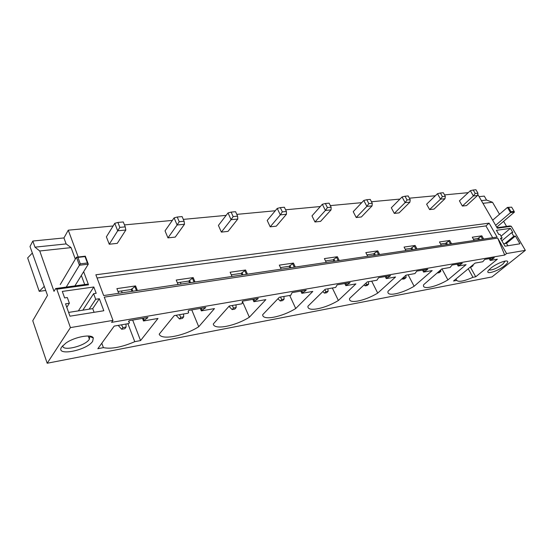 <?xml version="1.0" encoding="UTF-8"?>
<svg xmlns="http://www.w3.org/2000/svg" width="553" height="553" viewBox="0 0 553 553"><rect width="100%" height="100%" fill="white"/><g stroke="black" fill="none" stroke-linecap="round" stroke-linejoin="round"><path stroke-width="0.83" d="M489.101 223.156L95.863 274.786L103.667 295.558L497.092 237.057L489.101 223.156L485.928 225.914L97.072 278.007M474.135 240.465L472.303 237.202L481.836 235.82L477.833 238.537L473.416 239.186M483.675 239.048L481.836 235.82M485.928 225.914L492.682 237.707M118.695 293.325L116.897 288.631L135.582 285.922L131.248 289.523L117.989 291.479M137.393 290.546L135.582 285.922M178.066 284.498L176.227 280.046L193.177 277.592L188.85 281.048L177.34 282.742M195.022 281.975L193.177 277.592M231.99 276.472L230.131 272.242L245.58 270.009L241.274 273.341L231.265 274.813M247.447 274.177L245.58 270.009M281.194 269.159L279.32 265.129L293.456 263.083L289.184 266.29L280.461 267.576M295.33 267.058L293.456 263.083M326.263 262.454L324.39 258.604L337.371 256.73L333.141 259.82L325.523 260.94M339.245 260.525L337.371 256.73M367.704 256.295L365.83 252.61L377.789 250.875L373.614 253.868L366.964 254.843M379.662 254.518L377.789 250.875M405.93 250.613L404.063 247.073L415.123 245.477L411.003 248.366L405.197 249.223M416.99 248.968L415.123 245.477M441.308 245.352L439.455 241.958L449.707 240.472L445.649 243.272L440.575 244.018M451.559 243.825L449.707 240.472M477.744 194.317L497.32 228.223L511.276 226.295L525.35 250.357L506.576 253.551L497.7 238.108L104.261 297.141L112.999 320.381L70.425 327.611L56.793 289.212L88.515 284.823L83.655 271.71M78.208 257L68.268 230.179L113.116 225.977M124.46 224.912L172.329 220.419M183.306 219.389L226.142 215.373M236.788 214.377L275.276 210.762M285.59 209.794L320.311 206.539M330.314 205.605L361.738 202.654M371.45 201.748L399.971 199.073M409.407 198.188L435.37 195.748M444.536 194.891L468.239 192.665M125.835 230.013L125.241 226.868L119.856 227.38L117.699 230.808L125.835 230.013L117.284 243.361L109.252 244.232L106.39 236.85L114.754 223.329L117.699 230.808L109.252 244.232M184.488 224.262L184.108 221.248L179.227 221.718L177.112 224.988L184.488 224.262L175.253 237.092L167.96 237.88L165.036 230.871L174.098 217.882L177.112 224.988L167.96 237.88M237.79 219.036L237.59 216.147L233.152 216.569L231.071 219.693L237.79 219.036L228.036 231.382L221.38 232.108L218.414 225.424L228.023 212.933L231.071 219.693L221.38 232.108M286.447 214.267L286.406 211.488L282.348 211.875L280.309 214.868L286.447 214.267L276.293 226.163L270.196 226.827L267.21 220.447L277.233 208.419L280.309 214.868L270.196 226.827M331.047 209.891L331.129 207.216L327.404 207.575L325.406 210.444L331.047 209.891L320.588 221.373L314.982 221.981L311.982 215.877L322.33 204.278L325.406 210.444L314.982 221.981M372.065 205.868L372.259 203.29L368.83 203.622L366.874 206.38L372.065 205.868L361.385 216.963L356.215 217.523L353.222 211.675L363.798 200.469L366.874 206.38L356.215 217.523M409.925 202.156L410.208 199.668L407.043 199.972L405.128 202.633L409.925 202.156L399.086 212.884L394.303 213.403L391.317 207.79L402.066 196.958L405.128 202.633L394.303 213.403M444.978 198.721L445.338 196.315L442.4 196.598L440.527 199.156L444.978 198.721L434.029 209.103L429.591 209.587L426.619 204.188L437.485 193.709L440.527 199.156L429.591 209.587M477.522 195.534L477.951 193.204L475.221 193.467L473.382 195.935L477.522 195.534L466.504 205.592L462.377 206.041L459.432 200.843L470.368 190.695L473.382 195.935L462.377 206.041M95.69 299.277L93.616 293.691L96.187 293.318L93.823 286.986L62.309 291.424L64.632 297.922L67.321 297.528L69.367 303.238L65.551 303.818L69.961 316.192L103.819 310.745L99.333 298.724L95.69 299.277L89.116 309.182M519.958 243.804L515.41 236.013L513.778 236.262L511.67 232.64L512.818 232.474L510.412 228.354L496.4 230.325L498.813 234.513L500.002 234.341L502.124 238.018L500.444 238.274L505.013 246.209L519.958 243.804M497.7 238.108L504.716 255.051L111.582 322.364L112.999 320.381M70.425 327.611L47.178 363.245L491.99 276.929L525.35 250.357M506.576 253.551L504.716 255.051M61.694 346.966C54.865 356.699 86.876 350.554 92.676 341.277L93.319 337.945C91.75 333.77 74.821 336.791 66.007 342.991L61.694 346.966M504.751 265.606C507.419 263.422 508.318 261.956 507.454 261.223C505.836 259.82 495.806 263.995 490.808 268.164L488.997 269.836C483.571 275.498 497.354 271.73 504.751 265.606M490.221 260.449L494.299 257.767L484.801 259.405L482.769 261.749L475.103 263.09L453.536 281.014L456.702 280.412C458.693 282.258 464.112 281.221 472.96 277.316L475.718 276.79L497.347 259.205L490.221 260.449L489.205 258.645M458.14 266.048L462.287 263.283L452.057 265.046L450.128 267.452L441.875 268.889L423.695 284.65C421.365 290.187 435.515 287.284 447.909 279.915L466.103 264.659L458.14 266.048L457.117 264.175M423.591 272.083L427.794 269.228L416.755 271.129L414.937 273.59L406.026 275.145L388.123 291.148C385.883 297.03 401.257 293.982 414.121 286.26L432.176 270.583L423.591 272.083L422.554 270.127M386.264 278.594L390.529 275.643L378.584 277.703L376.904 280.233L367.254 281.919L349.634 298.378C347.982 304.371 364.558 301.088 377.713 293.104L395.547 276.977L386.264 278.594L385.22 276.562M345.825 285.659L350.146 282.604L337.164 284.836L335.657 287.436L325.171 289.26L307.952 306.21C306.991 312.307 324.915 308.754 338.374 300.493L355.897 283.903L345.825 285.659L344.775 283.53M301.855 293.332L306.224 290.173L292.081 292.606L290.781 295.267L279.348 297.265L262.661 314.726C262.523 320.92 281.968 317.063 295.731 308.512L312.818 291.417L301.855 293.332L300.811 291.106M253.882 301.71L258.292 298.426L242.815 301.095L242.083 301.903L242.47 303.051L241.772 303.825L229.253 306.009L213.278 324.003C214.108 330.293 235.281 326.09 249.355 317.222L265.862 299.615L253.882 301.71L252.845 299.367M201.327 310.883L205.764 307.482L188.76 310.413L188.068 311.242L188.691 312.41L188.027 313.205L174.257 315.611L159.216 334.164C161.206 340.537 184.349 335.947 198.734 326.733L214.474 308.588L201.327 310.883L200.297 308.422M143.504 320.982L157.992 318.452L140.566 340.572L134.766 341.678C121.847 347.222 111.395 349.206 103.411 347.643L97.826 348.708L114.201 326.097L128.821 323.546L129.437 322.717L128.531 321.542L129.174 320.678L147.948 317.443L143.504 320.982L142.487 318.383M68.268 230.179L63.941 237.942L32.821 241.039L30 246.52L47.503 295.406L32.765 320.712L47.178 363.245M44.33 286.316L39.228 291.348L27.65 257.919L32.302 253.101M479.085 196.64L484.29 196.121L486.571 200.062L492.523 202.28L499.511 214.274M144.133 320.159L143.379 318.231M132.838 291.224L131.849 288.68M147.292 318.293L147.022 317.602M136.467 290.678L134.953 286.813M131.96 291.355L131.248 289.523M129.437 322.717L128.835 321.134M103.411 347.643L101.793 343.226M127.902 323.705L134.766 341.678M140.566 340.572L132.672 320.076M122.178 292.807L121.473 290.968M202.004 310.095L201.237 308.263M190.509 282.645L189.499 280.233M205.059 308.304L204.783 307.648M194.048 282.12L192.499 278.449M189.575 282.783L188.85 281.048M188.691 312.41L188.158 311.132M180.333 282.306L181.059 284.048M191.76 309.894L198.734 326.733M254.594 300.943L253.813 299.201M242.974 274.841L241.951 272.546M257.553 299.228L257.269 298.606M246.424 274.329L244.868 270.832M242.007 274.986L241.274 273.341M242.449 301.496L249.355 317.222M302.588 292.592L301.814 290.933M290.919 267.714L289.89 265.523M305.456 290.947L305.18 290.353M294.286 267.21L292.717 263.878M289.917 267.859L289.184 266.29M289.696 295.454L295.731 308.512M346.579 284.933L345.798 283.35M334.897 261.175L333.867 259.081M349.358 283.357L349.074 282.79M338.18 260.684L336.604 257.498M333.881 261.327L333.141 259.82M332.332 288.016L338.374 300.493M387.031 277.896L386.257 276.382M375.383 255.154L374.36 253.15M389.727 276.376L389.45 275.829M378.584 254.677L377.015 251.629M374.353 255.306L373.614 253.868M371.685 281.145L377.713 293.104M424.365 271.399L423.591 269.947M412.78 249.59L411.757 247.668M426.985 269.933L426.709 269.415M415.897 249.126L414.335 246.203M411.736 249.749L411.003 248.366M408.121 274.786L414.121 286.26M458.928 265.385L458.161 263.995M447.425 244.44L446.409 242.594M461.472 263.975L461.195 263.47M450.467 243.991L448.918 241.177M446.375 244.599L445.649 243.272M441.951 268.876L447.909 279.915M491.009 259.806L490.248 258.465M479.61 239.656L478.601 237.873M493.483 258.438L493.207 257.954M482.575 239.214L481.041 236.511M478.559 239.808L477.833 238.537M475.718 276.79L470.361 267.127M472.96 277.316L468.246 268.786M455.942 279.016L456.702 280.412M481.373 200.608L486.571 200.062M482.935 203.31L492.523 202.28M497.029 227.712L509.88 225.942L511.276 226.295M503.617 221.331L506.569 226.398M515.41 236.013L506.52 243.334L503.624 243.79M511.67 232.64L501.882 240.769M510.412 228.354L501.059 236.186M513.778 236.262L504.896 243.59M502.124 238.018L500.887 239.048M488.907 269.933C492.039 270.41 496.635 268.516 502.718 264.265L505.242 261.071M32.821 241.039L34.97 247.163L66.132 243.914L71.088 247.62L75.326 259.108M63.941 237.942L66.132 243.914M81.346 275.449L84.699 284.532M34.97 247.163L39.747 250.986L54.007 291.348L55.666 288.535L87.339 284.173L88.515 284.823M39.747 250.986L71.088 247.62M55.666 288.535L56.793 289.212M41.862 280.461L42.263 280.412M39.228 291.348L45.768 290.443M99.333 298.724L92.717 308.615L94.079 312.314M93.823 286.986L78.353 310.883M93.616 293.691L82.832 310.171M69.367 303.238L66.802 307.337M89.434 336.093L89.8 336.563L89.289 339.348C85.121 346.199 61.507 351.86 62.862 345.549M470.216 267.147L471.536 266.912L473.105 265.613L471.785 265.848M473.105 265.613L472.988 264.846M477.951 193.204L475.953 189.755L473.223 190.004L475.221 193.467M470.368 190.695L473.223 190.004M439.082 271.634L437.527 272.975L439.282 272.664L440.845 271.323L438.964 271.392M440.845 271.323L440.651 269.94M445.338 196.315L443.326 192.734L440.388 192.997L442.4 196.598M437.485 193.709L440.388 192.997M404.229 277.806L402.688 279.182L404.582 278.843L406.13 277.475L404.229 277.806L403.87 277.081M406.13 277.475L405.854 275.304M402.688 279.182L402.107 278.65M410.208 199.668L408.183 195.942L405.017 196.232L407.043 199.972M402.066 196.958L405.017 196.232M366.618 284.463L365.098 285.88L367.151 285.521L368.671 284.104L366.618 284.463L365.955 283.129M368.671 284.104L368.402 281.719M365.098 285.88L364.054 284.906M372.259 203.29L370.227 199.405L366.791 199.716L368.83 203.622M363.798 200.469L366.791 199.716M325.911 291.673L324.424 293.131L326.643 292.737L328.129 291.279L325.911 291.673L324.86 289.572M328.129 291.279L327.894 288.79M324.424 293.131L322.814 291.583M331.129 207.216L329.09 203.158L325.364 203.504L327.404 207.575M322.33 204.278L325.364 203.504M281.698 299.505L280.253 301.005L282.666 300.576L284.118 299.076L281.698 299.505L280.489 297.065M284.118 299.076L283.91 296.47M280.253 301.005L277.959 298.717M286.406 211.488L284.366 207.244L280.309 207.617L282.348 211.875M277.233 208.419L280.309 207.617M233.518 308.035L232.129 309.583L234.762 309.113L236.159 307.565L233.518 308.035L232.253 305.484M236.159 307.565L235.993 304.834M232.129 309.583L228.97 306.327M237.59 216.147L235.571 211.702L231.133 212.103L233.152 216.569M228.023 212.933L231.133 212.103M180.81 317.367L179.497 318.963L182.379 318.445L183.7 316.855L180.81 317.367L179.483 314.698M183.7 316.855L183.582 313.986M179.497 318.963L176.061 315.3M184.108 221.248L182.103 216.582L177.23 217.025L179.227 221.718M174.098 217.882L177.23 217.025M122.897 327.618L121.681 329.263L124.854 328.696L126.077 327.058L122.897 327.618L121.515 324.818M126.077 327.058L126.022 324.03M121.681 329.263L118.204 325.399M125.241 226.868L123.278 221.953L117.9 222.444L119.856 227.38M114.754 223.329L117.9 222.444M507.91 245.739L506.52 243.334M68.613 312.417L92.717 308.615M496.732 227.207L514.394 212.138L510.495 212.615L507.44 207.41L511.663 207.168L507.44 207.41L492.682 220.191M508.546 207.534L510.993 211.695L510.495 212.615L495.647 225.327M514.394 212.138L514.117 211.315L510.993 211.695M514.117 211.315L511.663 207.168M80.316 263.843L77.932 257.408L85.031 256.585L87.422 262.986L80.316 263.843L79.425 265.253L76.452 257.207L85.314 256.177L88.3 264.168L79.425 265.253L66.242 287.076M77.932 257.408L76.452 257.207L60.249 284.553M87.422 262.986L88.3 264.168L74.911 285.88M85.314 256.177L85.031 256.585M506.479 260.981L507.454 261.223M89.392 339.196L88.238 336.003M89.8 336.563L93.319 337.945"/></g></svg>
